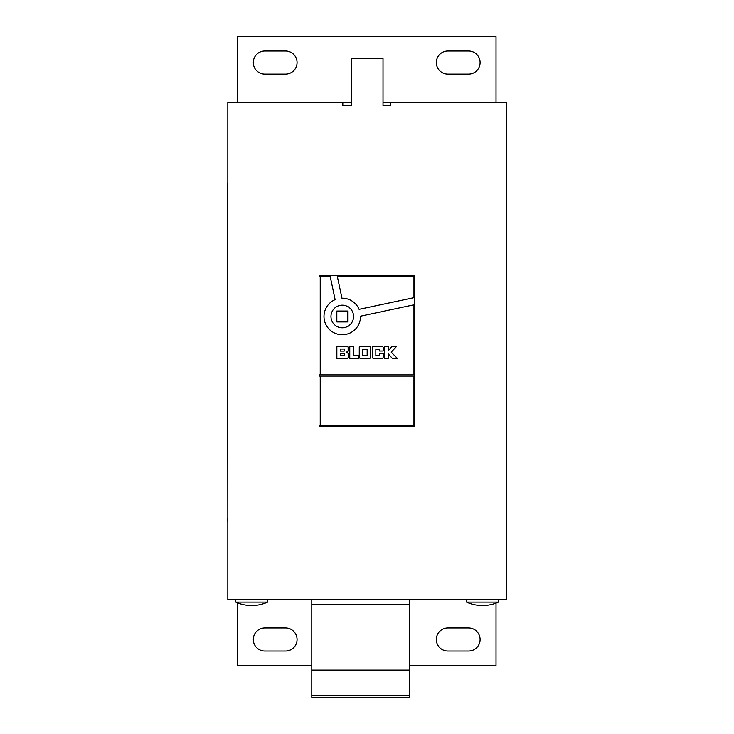 <?xml version="1.0" encoding="UTF-8"?>
<svg xmlns="http://www.w3.org/2000/svg" width="734" height="734" viewBox="0 0 734 734"><rect width="100%" height="100%" fill="white"/><g stroke="black" fill="none" stroke-linecap="round" stroke-linejoin="round"><path stroke-width="1.1" d="M484.835 602.1L466.576 602.1A38.599 38.599 0 0 0 498.404 602.1L484.835 602.1M254.056 602.1L235.797 602.1A38.599 38.599 0 0 0 267.626 602.1L254.056 602.1M414.756 297.499L359.091 309.335A18.277 18.277 0 0 0 341.961 298.206L337.135 275.525L337.301 276.323L414.756 276.323L414.756 304.638L360.541 316.171A18.277 18.277 0 0 1 324.676 321.419A18.277 18.277 0 0 1 335.126 299.656L330.162 276.323L320.235 276.323L320.235 374.909L319.446 374.909L319.437 376.102L320.235 376.102L320.235 425.748L413.958 425.748L413.958 376.102L320.235 376.102M342.273 305.179A11.304 11.304 0 0 0 330.97 316.482A11.304 11.304 0 0 0 342.273 327.786A11.304 11.304 0 0 0 353.577 316.482A11.304 11.304 0 0 0 342.273 305.179M351.182 102.347L227.834 102.347L227.834 599.715L506.359 599.715L506.359 102.347L383.02 102.347M383.203 353.724L383.203 357.1A1.303 1.303 0 0 1 381.9 358.403L373.588 358.403A1.303 1.303 0 0 1 372.285 357.1L372.285 347.668A1.303 1.303 0 0 1 373.588 346.365L381.9 346.365A1.303 1.303 0 0 1 383.203 347.668L383.203 351.026L379.625 351.026L379.625 349.136L375.836 349.136L375.836 355.623L379.625 355.623L379.625 353.724L383.203 353.724M391.947 346.356L396.644 346.356L391.204 352.173L397.342 358.403L392.286 358.403L388.231 353.834L388.231 358.403L384.662 358.403L384.662 346.356L388.231 346.356L388.231 350.824L391.947 346.356M369.45 358.403A1.303 1.303 0 0 0 370.753 357.1L370.753 347.668A1.303 1.303 0 0 0 369.45 346.356L360.577 346.356A1.303 1.303 0 0 0 359.275 347.668L359.275 357.1A1.303 1.303 0 0 0 360.577 358.403L369.45 358.403M348.237 354.054L348.237 357.1A1.303 1.303 0 0 1 346.934 358.403L336.86 358.403L336.86 346.356L346.833 346.356A1.303 1.303 0 0 1 348.145 347.668L348.145 350.457A1.303 1.303 0 0 1 347.494 351.586L346.329 352.256L347.54 352.898A1.303 1.303 0 0 1 348.237 354.054M413.958 374.909L413.958 304.812L414.756 304.638L414.765 374.909L320.235 374.909M353.329 355.485L358.339 355.485L358.339 358.403L349.769 358.403L349.769 346.356L353.329 346.356L353.329 355.485M336.833 311.042L347.705 311.042L347.705 321.914L336.833 321.914L336.833 311.042M227.834 183.922L227.834 179.94M227.641 183.922L227.834 518.149M227.834 522.131L227.641 518.149M342.824 105.531L351.182 105.531L342.824 105.531L342.824 102.347M390.58 105.531L383.02 105.531L390.58 105.531L390.58 102.347M383.02 105.531L383.02 58.582L351.182 58.582L351.182 105.531M319.446 374.909L319.446 376.102M319.354 276.232L320.152 275.433L414.049 275.433L414.848 276.232L414.848 425.839L414.049 426.637L320.152 426.637L414.049 426.637M320.152 426.637L319.354 425.839M237.385 102.347L237.385 36.7L496.019 36.7L496.019 102.347M447.868 74.106A11.542 11.542 0 0 1 436.335 62.564A11.542 11.542 0 0 1 447.868 51.022L468.558 51.022A11.542 11.542 0 0 1 480.1 62.564A11.542 11.542 0 0 1 468.558 74.106L447.868 74.106M264.836 74.106A11.542 11.542 0 0 1 253.303 62.564A11.542 11.542 0 0 1 264.836 51.022L285.535 51.022A11.542 11.542 0 0 1 297.068 62.564A11.542 11.542 0 0 1 285.535 74.106L264.836 74.106M447.868 651.049A11.542 11.542 0 0 1 436.335 639.507A11.542 11.542 0 0 1 447.868 627.974L468.558 627.974A11.542 11.542 0 0 1 480.1 639.507A11.542 11.542 0 0 1 468.558 651.049L447.868 651.049M285.535 627.974A11.542 11.542 0 0 1 297.068 639.507A11.542 11.542 0 0 1 285.535 651.049L264.836 651.049A11.542 11.542 0 0 1 253.303 639.507A11.542 11.542 0 0 1 264.836 627.974L285.535 627.974M496.019 603.091L496.019 665.371L409.673 665.371M311.794 665.371L237.385 665.371L237.385 602.779M320.152 275.433L414.049 275.433M414.765 374.909L414.848 425.839M413.958 376.102L414.756 376.102M344.209 351.109L344.576 349.026L340.429 349.026L340.429 351.109L344.209 351.109M344.576 353.779L340.429 353.412L340.429 355.742L344.576 355.742L344.576 353.779M362.825 349.136L367.174 349.136L367.174 355.632L362.825 355.632L362.825 349.136M329.997 275.525L330.162 276.323M360.733 670.096L311.794 670.096L311.794 604.44L409.673 604.44L409.673 670.096L360.733 670.096M409.673 695.337L311.794 695.337L311.794 697.3L409.673 697.3L409.673 670.096M311.794 695.337L311.794 670.096M311.794 599.715L311.794 604.44M409.673 599.715L409.673 604.44M413.958 297.674L413.958 275.525A0.798 0.798 -135 0 1 414.756 276.323L414.848 276.232M319.446 276.323L320.235 276.323L320.235 275.525A0.798 0.798 135 0 0 319.446 276.323M319.446 425.748A0.798 0.798 45 0 0 320.235 426.546L320.235 425.748L319.446 425.748M413.958 426.546A0.798 0.798 -45 0 0 414.756 425.748L413.958 425.748L413.958 426.546M498.404 599.715L498.404 602.1M267.626 599.715L267.626 602.1M235.797 599.715L235.797 602.1M466.576 599.715L466.576 602.1"/></g></svg>
